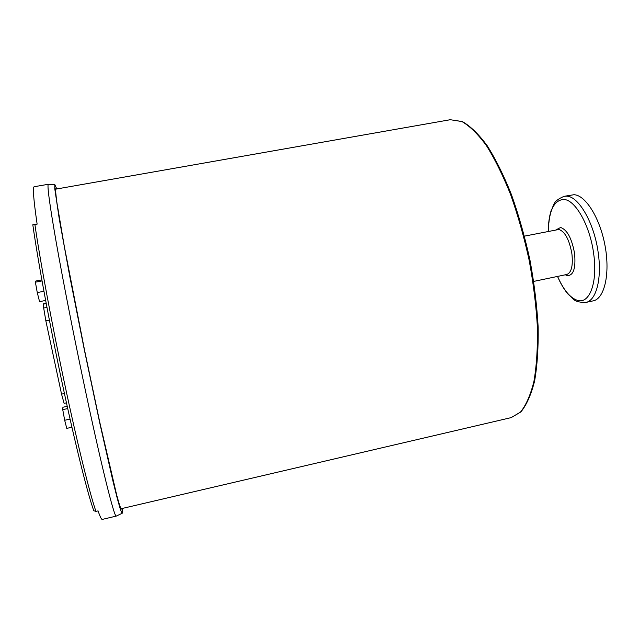 <?xml version="1.0" encoding="UTF-8"?>
<svg xmlns="http://www.w3.org/2000/svg" width="639" height="639" viewBox="0 0 639 639"><rect width="100%" height="100%" fill="white"/><g stroke="black" fill="none" stroke-linecap="round" stroke-linejoin="round"><path stroke-width="0.96" d="M34.897 224.545L37.126 224.137C33.524 199.352 32.549 186.884 34.202 186.716L48.3 184.288C47.046 185.518 49.674 204.768 56.168 242.021C62.718 279.083 73.078 332.088 83.525 381.675C100.539 462.572 114.261 517.574 116.226 516.104L102.28 519.403C101.497 519.627 100.099 516.791 98.071 510.888L95.954 511.384C90.011 494.546 77.87 445.838 65.018 385.557C52.182 325.563 40.113 260.632 34.897 224.545L32.813 224.752C37.877 260.656 49.802 325.203 62.726 385.629C75.658 446.086 87.807 494.33 93.789 510.777L95.954 511.384M122.185 508.476C122.512 511.799 122.48 513.413 122.081 513.317L120.396 509.467L117.249 498.34L112.656 479.897L99.852 423.377L84.356 349.916L69.747 276.264L59.299 219.153L54.794 188.856L54.818 184.615L56.799 188.952M121.522 508.628L121.322 509.091L119.765 505.8L116.745 495.281L99.724 422.075L84.468 349.741L64.315 246.382L56.991 203.226C55.809 194.631 55.401 189.799 55.769 188.721L56.136 189.072M37.126 224.137L35.049 224.345M71.919 427.243L66.76 428.37L64.675 420.27L70.074 419.104M67.718 408.569L62.742 409.639L64.675 420.27M67.223 406.324L62.918 407.243L62.742 409.639M41.854 279.882L35.848 281.032L35.393 282.19L37.262 292.566L39.562 301.632L45.625 300.45M42.038 280.92L35.393 282.19M43.923 291.28L37.262 292.566M46.128 303.11L43.716 303.581L43.628 304.092L43.684 308.014L45.84 320.802L61.552 394.135L64.092 403.345L66.456 402.834L64.092 403.345M557.543 276.423C560.635 283.684 564.205 289.659 568.247 294.363C573.662 298.621 573.071 302.383 585.811 302.447L593.2 300.857C604.342 298.82 610.237 274.219 605.149 246.303C600.189 218.37 585.612 195.055 573.974 194.719L564.093 196.317C552.336 201.445 554.42 204.648 551.106 210.686C549.244 216.597 548.318 223.482 548.318 231.358M64.427 393.528L61.552 394.135M49.371 320.099L45.84 320.802M46.935 307.375L43.684 308.014M46.216 303.581L43.628 304.092M524.467 236.134L558.909 229.457C565.02 231.614 569.349 239.721 571.905 253.795C573.135 265.752 571.442 272.645 566.833 274.482L533.733 281.4M557.583 276.415C563.502 289.93 570.124 297.91 577.456 300.362C589.398 304.372 597.792 282.797 593.735 254.25C590.22 225.815 575.244 199.432 563.646 199.456C553.893 200.231 548.797 210.862 548.366 231.35M585.811 302.447C595.971 300.793 601.93 279.515 598.344 253.779C594.661 223.794 578.782 196.037 566.513 196.165L564.093 196.317M565.323 274.794L567.264 275.617C573.471 275.649 575.907 268.284 574.581 253.515C571.841 238.443 567.192 229.76 560.627 227.484L556.114 229.8M450.247 119.717L461.877 121.538C469.721 126.019 477.884 134.006 486.359 145.508C494.834 158.983 502.925 175.358 510.633 194.615C517.902 215.191 524.076 237.045 529.148 260.177C533.421 283.452 536.177 305.889 537.415 327.511C537.734 348.047 536.568 366.027 533.924 381.443C530.53 395.022 526.049 405.238 520.497 412.083L511.2 417.61L520.881 411.915C526.584 404.942 531.153 394.646 534.595 381.028C537.271 365.612 538.461 347.648 538.158 327.16C536.944 305.594 534.204 283.213 529.947 260.009C524.883 236.949 518.724 215.159 511.456 194.647C503.756 175.437 495.648 159.095 487.142 145.636C478.627 134.118 470.352 126.091 462.316 121.554L450.247 119.717L55.561 189.176M48.3 184.288L54.818 184.615M116.226 516.104L122.081 513.317M120.955 508.764L511.2 417.61"/></g></svg>
